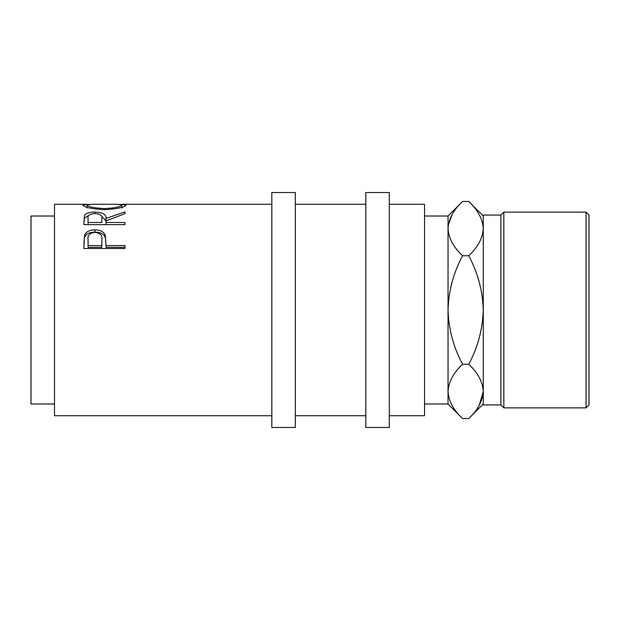 <?xml version="1.0" encoding="UTF-8"?>
<svg xmlns="http://www.w3.org/2000/svg" width="620" height="620" viewBox="0 0 620 620"><rect width="100%" height="100%" fill="white"/><g stroke="black" fill="none" stroke-linecap="round" stroke-linejoin="round"><path stroke-width="0.93" d="M83.863 248.512L84.483 235.236C86.064 231.702 89.536 229.919 94.891 229.881C100.401 229.919 103.881 231.787 105.33 235.468L106.005 245.551L124.977 245.551L124.977 248.512L83.863 248.512M83.863 224.634L84.421 215.504C85.893 213.241 89.373 212.102 94.86 212.087C102.819 212.365 106.539 214.497 106.005 218.496L124.977 211.885L124.977 213.675L106.005 220.867L106.005 222.51L124.977 222.51L124.977 224.634L83.863 224.634L84.421 218.131L88.722 215.473M119.427 204.321L126.031 204.995C124.907 207.266 117.761 208.839 104.602 209.707C91.396 208.894 84.134 207.336 82.809 205.034L89.458 204.329M271.824 415.725L54.498 415.725L54.498 204.274L86.606 204.274M54.498 403.976L31 403.976L31 216.024L54.498 216.024M295.314 310L295.314 192.525L271.824 192.525L271.824 427.475L295.314 427.475L295.314 310M389.298 310L389.298 192.525L365.8 192.525L365.8 427.475L389.298 427.475L389.298 310M586.063 212.133L589 215.07L589 404.93L586.063 407.867L586.063 212.133L503.835 212.133L503.835 407.867L586.063 407.867M483.275 216.024L468.736 201.485C477.818 209.932 482.67 218.969 483.275 228.61C482.716 238.142 477.873 247.186 468.736 255.742C477.85 272.769 482.693 290.858 483.275 310L483.275 404.93L500.898 404.93L500.898 215.07L503.835 212.133M479.221 405.333L483.275 391.39C482.67 381.75 477.818 372.705 468.736 364.258C477.842 347.27 482.686 329.189 483.275 310L483.275 215.07L500.898 215.07M424.537 216.024L448.035 216.024L448.035 403.976L424.537 403.976M389.298 415.725L424.537 415.725L424.537 204.274L389.298 204.274M483.275 391.39C482.716 400.915 477.873 409.96 468.736 418.515L462.567 418.515C453.483 410.068 448.64 401.032 448.035 391.39L448.33 395.134M448.035 391.39C448.586 381.858 453.429 372.814 462.567 364.258C453.453 347.231 448.609 329.142 448.035 310C448.617 290.811 453.46 272.73 462.567 255.742C453.483 247.295 448.64 238.251 448.035 228.61C448.586 219.085 453.429 210.04 462.567 201.485L468.736 201.485M452.081 214.667L448.33 224.866M483.275 228.61L482.972 224.866M468.736 364.258L462.567 364.258M468.736 255.742L462.567 255.742M104.586 208.599C115.227 207.971 120.97 206.778 121.815 205.011L117.126 204.274L91.814 204.274L87.025 205.011C87.986 206.793 93.837 207.987 104.586 208.599L104.586 209.707M101.843 218.511L101.843 218.496C102.587 215.613 100.254 213.954 94.852 213.536C89.575 213.947 87.319 215.574 88.079 218.418L88.079 222.51L101.788 222.51L101.843 218.496M101.874 239.994L101.874 239.979C102.594 235.623 100.277 233.066 94.906 232.337C89.644 233.035 87.366 235.507 88.079 239.754L88.079 245.551L101.788 245.551L101.874 239.979M121.815 207.933L121.815 205.011M87.025 207.933L87.025 205.011M88.079 222.51L88.079 224.634M101.788 222.51L101.843 221.053M88.079 245.551L88.079 247.341L101.788 247.341L101.874 241.94M101.788 245.551L101.788 247.341M101.114 215.489L106.005 221.038L106.005 218.496M124.977 248.512L124.977 247.341L106.005 247.341L106.005 245.551M83.863 244.024L84.483 237.313C86.064 233.879 89.528 232.144 94.891 232.105C100.401 232.144 103.881 233.957 105.33 237.537L106.005 245.101M106.005 222.51L106.005 224.634M94.86 212.087L94.86 213.536M84.421 215.504L84.421 218.131M105.33 235.468L105.33 237.537M94.891 229.881L94.891 232.105M84.483 235.236L84.483 237.313M271.824 204.274L122.225 204.274M365.8 204.274L295.314 204.274M365.8 415.725L295.314 415.725M448.035 403.976L462.567 418.515M448.035 216.024L462.567 201.485M483.275 403.976L468.736 418.515M500.898 404.93L503.835 407.867"/></g></svg>
